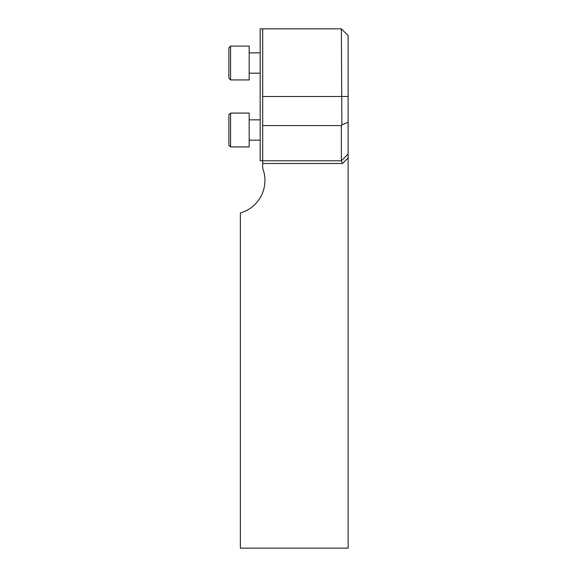 <?xml version="1.0" encoding="UTF-8"?>
<svg xmlns="http://www.w3.org/2000/svg" width="577" height="577" viewBox="0 0 577 577"><rect width="100%" height="100%" fill="white"/><g stroke="black" fill="none" stroke-linecap="round" stroke-linejoin="round"><path stroke-width="0.87" d="M348.126 157.853L348.126 548.15L240.378 548.15L240.378 212.971A33.834 33.834 0 0 0 262.701 168.333L262.701 125.584L341.36 125.584L341.865 124.863L348.126 122.274L348.126 157.853L342.478 163.493L262.701 163.493M341.865 124.863L341.36 28.85L348.126 35.615L348.126 96.51L262.701 96.51L262.701 125.584M262.701 96.51L262.701 28.85L260.169 28.85L260.169 160.788L341.36 160.788L342.478 163.493M348.126 96.51L348.126 122.274M348.126 154.023L341.36 160.788L341.36 125.584M341.36 28.85L262.701 28.85M228.874 145.224L228.874 114.78L230.562 113.085L230.562 146.919L228.874 145.224M230.562 146.919L249.17 146.919L249.17 113.085L230.562 113.085L249.17 113.085M249.17 140.153L260.169 140.153M228.874 78.241L228.874 47.797L230.562 46.102L230.562 79.936L228.874 78.241M230.562 79.936L249.17 79.936L249.17 46.102L230.562 46.102M249.17 73.171L260.169 73.171M249.17 119.85L260.169 119.85M249.17 52.875L260.169 52.875"/></g></svg>
